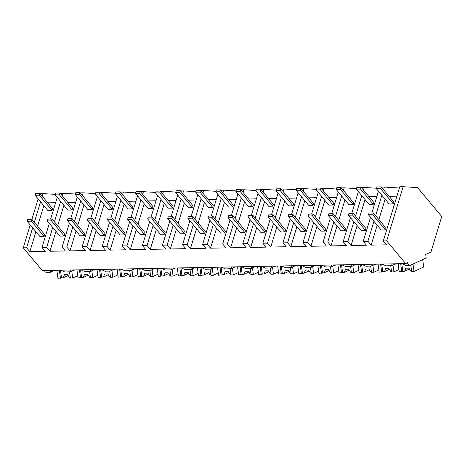 <?xml version="1.0" encoding="UTF-8"?>
<svg xmlns="http://www.w3.org/2000/svg" width="465" height="465" viewBox="0 0 465 465"><rect width="100%" height="100%" fill="white"/><g stroke="black" fill="none" stroke-linecap="round" stroke-linejoin="round"><path stroke-width="0.7" d="M403.138 186.709L386.677 240.882L405.707 263.597L407.526 262.76A4.906 2.511 88.9 0 0 409.81 265.393A4.906 2.511 88.9 0 0 410.357 265.265L426.184 257.994L425.708 254.407L430.956 251.995L441.75 216.481L417.582 187.628L403.138 186.709L399.772 186.773L383.311 240.946L386.566 244.828L371.146 245.125L367.896 241.242L365.571 241.283L363.235 241.329L366.49 245.212L351.069 245.508L347.82 241.626L345.495 241.666L343.158 241.713L346.413 245.596L330.993 245.892L327.744 242.009L325.419 242.05L323.082 242.096L326.337 245.979L310.916 246.276L307.667 242.393L305.342 242.434L303.006 242.48L306.261 246.363L290.84 246.659L287.591 242.777L285.266 242.817L282.929 242.864L286.184 246.746L270.764 247.043L267.514 243.16L265.19 243.201L262.853 243.247L266.108 247.13L250.687 247.427L247.438 243.544L245.119 243.584L242.777 243.631L246.031 247.514L230.611 247.81L227.362 243.927L225.043 243.968L222.7 244.015L225.955 247.897L210.535 248.194L207.285 244.311L204.966 244.352L202.624 244.398L205.879 248.281L190.458 248.577L187.209 244.695L184.89 244.735L182.547 244.782L185.802 248.665L170.382 248.961L167.133 245.078L164.813 245.119L162.471 245.165L165.726 249.048L150.305 249.345L147.056 245.462L144.737 245.503L142.395 245.549L145.65 249.432L130.235 249.728L126.98 245.846L124.661 245.886L122.318 245.933L125.573 249.815L110.159 250.112L106.903 246.229L102.242 246.316L105.497 250.199L90.082 250.496L86.827 246.613L82.166 246.7L85.421 250.583L70.006 250.879L66.751 246.996L62.089 247.084L65.344 250.966L49.929 251.263L46.674 247.38L42.013 247.467L45.268 251.35L29.853 251.646L26.598 247.764L23.25 247.828L42.28 270.543L405.707 263.597M386.677 240.882L383.311 240.946M409.81 265.393L406.085 265.463L402.091 263.667M383.555 189.697L384.352 187.07L398.796 187.982L399.243 188.511M381.858 195.277L375.639 215.743M373.947 221.317L367.896 241.242M384.352 187.07L381.399 187.128M378.458 191.214L371.866 212.924M370.547 217.26L363.235 241.329M385.113 199.16L378.894 219.625M377.196 225.205L371.146 245.125M389.089 196.306L396.918 196.16M391.914 263.858L391.815 265.55L392.123 265.614A11.119 2.081 172.4 0 1 396.494 263.771M57.242 197.358L50.644 219.062M49.325 223.403L42.013 247.467M75.411 193.986L60.177 193.266M47.79 202.833L55.62 202.682M43.815 205.681L37.595 226.153M35.904 231.727L29.853 251.646M63.13 193.208L62.333 195.841M60.642 201.415L54.422 221.886M52.725 227.461L46.674 247.38M42.257 196.224L43.053 193.591L55.335 194.37M40.565 201.798L34.346 222.27M32.649 227.844L26.598 247.764M43.053 193.591L40.1 193.649M44.378 270.502A4.906 2.511 88.9 0 0 46.384 272.339L50.639 272.257L50.615 270.386M38.118 198.881L31.882 219.422M30.208 224.926L23.25 247.828M50.639 272.257L50.83 272.135A11.119 2.081 172.4 0 1 55.196 270.299M75.272 269.915A11.119 2.081 172.4 0 0 70.907 271.752L64.792 271.984L60.799 270.188M369.012 196.689L376.842 196.544M365.037 199.543L358.817 220.015M357.12 225.589L351.069 245.508M363.479 190.08L364.275 187.453L376.557 188.232M361.782 195.66L355.562 216.126M353.871 221.706L347.82 241.626M364.275 187.453L361.322 187.511M358.381 191.603L351.79 213.307M350.471 217.643L343.158 241.713M391.937 265.736L386.008 265.846L382.015 264.05M361.939 264.434L365.932 266.23L372.047 265.997A11.119 2.081 172.4 0 1 376.418 264.155M371.861 266.114L371.837 264.242M348.936 197.073L356.765 196.928M344.96 199.927L338.741 220.398M337.049 225.973L330.993 245.892M343.402 190.464L344.199 187.837L356.481 188.616M341.705 196.044L335.486 216.51M333.794 222.09L327.744 242.009M344.199 187.837L341.246 187.895M338.311 191.987L331.714 213.691M330.394 218.027L323.082 242.096M341.862 264.818L345.855 266.614L351.97 266.381A11.119 2.081 172.4 0 1 356.341 264.538M351.784 266.497L351.761 264.626M328.86 197.456L336.689 197.311M324.884 200.31L318.665 220.782M316.973 226.356L310.916 246.276M323.326 190.848L324.122 188.22L336.404 188.999M321.629 196.428L315.41 216.893M313.718 222.473L307.667 242.393M324.122 188.22L321.17 188.279M318.234 192.37L311.637 214.074M310.318 218.411L303.006 242.48M321.786 265.201L325.779 266.997L331.894 266.765A11.119 2.081 172.4 0 1 336.265 264.922M331.708 266.881L331.685 265.009M308.783 197.846L316.613 197.695M304.808 200.694L298.588 221.166M296.897 226.74L290.84 246.659M303.25 191.231L304.046 188.604L316.328 189.383M301.553 196.811L295.333 217.277M293.642 222.857L287.591 242.777M304.046 188.604L301.093 188.662M298.158 192.754L291.561 214.458M290.241 218.8L282.929 242.864M301.709 265.585L305.703 267.381L311.817 267.148A11.119 2.081 172.4 0 1 316.188 265.306M311.631 267.265L311.608 265.393M288.707 198.23L296.536 198.078M284.731 201.078L278.512 221.549M276.82 227.123L270.764 247.043M283.173 191.615L283.97 188.988L296.252 189.767M281.476 197.195L275.257 217.661M273.565 223.241L267.514 243.16M283.97 188.988L281.017 189.046M278.082 193.138L271.484 214.842M270.165 219.184L262.853 243.247M291.532 265.777L291.433 267.468L291.741 267.532A11.119 2.081 172.4 0 1 296.112 265.689M291.555 267.654L285.626 267.764L281.633 265.968M268.631 198.613L276.46 198.462M264.655 201.461L258.435 221.933M256.744 227.507L250.687 247.427M263.097 191.999L263.893 189.371L276.175 190.15M261.4 197.579L255.18 218.044M253.489 223.624L247.438 243.544M263.893 189.371L260.941 189.429M258.005 193.521L251.408 215.225M250.089 219.567L242.777 243.631M261.557 266.352L265.55 268.148L271.665 267.916A11.119 2.081 172.4 0 1 276.036 266.073M271.479 268.032L271.455 266.16M248.554 198.997L256.384 198.846M244.578 201.845L238.359 222.317M236.668 227.891L230.611 247.81M243.021 192.382L243.817 189.755L256.099 190.534M241.323 197.962L235.104 218.428M233.413 224.008L227.362 243.927M243.817 189.755L240.864 189.813M237.929 193.905L231.332 215.609M230.012 219.951L222.7 244.015M241.48 266.736L245.474 268.532L251.588 268.299A11.119 2.081 172.4 0 1 255.959 266.457M251.402 268.415L251.379 266.544M228.478 199.38L236.307 199.229M224.502 202.229L218.283 222.7M216.591 228.274L210.535 248.194M222.944 192.766L223.741 190.139L236.022 190.917M221.247 198.346L215.028 218.812M213.336 224.392L207.285 244.311M223.741 190.139L220.788 190.197M217.853 194.289L211.255 215.993M209.936 220.334L202.624 244.398M221.404 267.119L225.403 268.915L231.512 268.683A11.119 2.081 172.4 0 1 235.883 266.84M231.326 268.799L231.303 266.933M208.401 199.764L216.231 199.613M204.426 202.612L198.206 223.084M196.515 228.658L190.458 248.577M202.868 193.149L203.664 190.522L215.946 191.301M201.171 198.729L194.951 219.195M193.26 224.775L187.209 244.695M203.664 190.522L200.711 190.58M197.776 194.672L191.179 216.376M189.859 220.718L182.547 244.782M201.328 267.503L205.327 269.299L211.436 269.066A11.119 2.081 172.4 0 1 215.806 267.224M211.25 269.183L211.226 267.317M188.325 200.148L196.154 199.996M184.349 202.996L178.13 223.467M176.438 229.042L170.382 248.961M182.792 193.539L183.588 190.906L195.87 191.685M181.094 199.113L174.875 219.579M173.183 225.159L167.133 245.078M183.588 190.906L180.635 190.964M177.7 195.056L171.103 216.76M169.783 221.102L162.471 245.165M191.15 267.701L191.057 269.386L191.359 269.45A11.119 2.081 172.4 0 1 195.73 267.608M191.173 269.572L185.25 269.683L181.251 267.887M168.249 200.531L176.078 200.38M164.273 203.379L158.054 223.851M156.362 229.425L150.305 249.345M162.715 193.922L163.511 191.289L175.793 192.068M161.018 199.497L154.799 219.962M153.107 225.542L147.056 245.462M163.511 191.289L160.559 191.347M157.623 195.44L151.026 217.143M149.707 221.485L142.395 245.549M161.175 268.27L165.174 270.066L171.289 269.834A11.119 2.081 172.4 0 1 175.654 267.997M171.097 269.956L171.073 268.084M148.172 200.915L156.002 200.764M144.197 203.763L137.977 224.235M136.286 229.809L130.235 249.728M142.639 194.306L143.435 191.673L155.717 192.452M140.941 199.88L134.722 220.346M133.031 225.926L126.98 245.846M143.435 191.673L140.482 191.731M137.547 195.823L130.95 217.527M129.63 221.869L122.318 245.933M141.098 268.654L145.097 270.45L151.212 270.217A11.119 2.081 172.4 0 1 155.577 268.381M151.02 270.339L150.997 268.468M128.096 201.299L135.925 201.147M124.12 204.147L117.901 224.618M116.209 230.192L110.159 250.112M122.562 194.69L123.359 192.057L135.641 192.835M120.865 200.264L114.652 220.736M112.954 226.31L106.903 246.229M123.359 192.057L120.406 192.115M117.471 196.207L110.873 217.911M109.554 222.253L102.242 246.316M121.022 269.037L125.021 270.833L131.136 270.601A11.119 2.081 172.4 0 1 135.501 268.764M130.944 270.723L130.921 268.851M108.02 201.682L115.849 201.531M104.044 204.53L97.824 225.002M96.133 230.576L90.082 250.496M102.486 195.073L103.282 192.44L115.564 193.219M100.795 200.648L94.575 221.119M92.878 226.693L86.827 246.613M103.282 192.44L100.33 192.498M97.394 196.59L90.797 218.294M89.478 222.636L82.166 246.7M100.952 269.421L104.945 271.217L111.059 270.985A11.119 2.081 172.4 0 1 115.425 269.148M110.868 271.107L110.844 269.235M87.943 202.066L95.773 201.915M83.967 204.914L77.748 225.386M76.057 230.96L70.006 250.879M82.41 195.457L83.206 192.824L95.488 193.603M80.718 201.031L74.499 221.503M72.802 227.077L66.751 246.996M83.206 192.824L80.253 192.882M77.318 196.974L70.721 218.678M69.401 223.02L62.089 247.084M80.875 269.805L84.868 271.601L90.983 271.368A11.119 2.081 172.4 0 1 95.348 269.531M90.791 271.49L90.768 269.619M67.867 202.449L75.696 202.298M63.891 205.298L57.672 225.769M55.98 231.343L49.929 251.263M70.715 271.874L70.692 270.002M409.473 268.985L404.637 271.205L399.226 271.763L398.15 263.742M410.798 265.062L411.659 271.525L413.978 271.484L423.696 267.02L422.702 259.592M413.978 271.484L412.984 264.056M401.754 271.717L400.685 263.696M404.637 271.205L405.759 268.195L408.921 268.131L410.839 271.089L411.601 271.072M402.789 271.24L401.777 263.672M389.397 269.369L384.561 271.589L379.149 272.147L378.074 264.126M390.763 265.753L391.582 271.909L393.901 271.868L392.989 265.015M381.678 272.101L380.608 264.079M393.901 271.868L398.929 269.56M384.561 271.589L385.683 268.578L388.845 268.514L390.763 271.473L391.524 271.455M382.712 271.624L381.701 264.056M369.32 269.752L364.484 271.973L359.073 272.531L357.998 264.509M370.686 266.137L371.506 272.292L373.825 272.252L372.913 265.399M361.601 272.484L360.532 264.463M373.825 272.252L378.853 269.944M364.484 271.973L365.606 268.962L368.768 268.898L370.686 271.856L371.448 271.839M362.636 272.008L361.625 264.44M349.244 270.136L344.408 272.356L338.997 272.914L337.921 264.893M350.61 266.521L351.43 272.676L353.749 272.635L352.836 265.782M341.525 272.868L340.456 264.847M353.749 272.635L358.777 270.328M344.408 272.356L345.53 269.345L348.692 269.281L350.61 272.24L351.371 272.223M342.56 272.391L341.548 264.823M329.168 270.52L324.332 272.74L318.92 273.298L317.845 265.277M330.534 266.904L331.353 273.06L333.672 273.019L332.76 266.166M321.449 273.251L320.379 265.23M333.672 273.019L338.7 270.711M324.332 272.74L325.454 269.729L328.616 269.665L330.539 272.624L331.295 272.606M322.483 272.775L321.472 265.207M309.091 270.903L304.255 273.124L298.844 273.682L297.774 265.66M310.457 267.288L311.277 273.443L313.596 273.403L312.683 266.55M301.372 273.635L300.303 265.614M313.596 273.403L318.624 271.095M304.255 273.124L305.377 270.113L308.539 270.049L310.463 273.007L311.219 272.996M302.407 273.158L301.396 265.591M289.021 271.287L284.179 273.507L278.768 274.065L277.698 266.044M290.381 267.671L291.2 273.833L293.52 273.786L292.607 266.939M281.296 274.019L280.226 265.997M293.52 273.786L298.547 271.479M284.179 273.507L285.301 270.496L288.463 270.432L290.387 273.391L291.142 273.379M282.331 273.548L281.319 265.974M268.944 271.67L264.103 273.891L258.691 274.449L257.622 266.428M270.305 268.055L271.124 274.216L273.443 274.17L272.531 267.323M261.22 274.402L260.15 266.381M273.443 274.17L278.471 271.862M264.103 273.891L265.224 270.88L268.386 270.816L270.31 273.775L271.066 273.763M262.254 273.932L261.243 266.358M248.868 272.054L244.026 274.274L238.615 274.832L237.545 266.811M250.228 268.445L251.048 274.6L253.367 274.553L252.454 267.706M241.143 274.786L240.074 266.765M253.367 274.553L258.395 272.246M244.026 274.274L245.148 271.264L248.31 271.2L250.234 274.158L250.99 274.147M242.178 274.315L241.166 266.741M228.792 272.438L223.95 274.658L218.538 275.216L217.469 267.195M230.152 268.828L230.977 274.984L233.291 274.937L232.378 268.09M221.067 275.17L219.997 267.148M233.291 274.937L238.318 272.63M223.95 274.658L225.072 271.647L228.234 271.583L230.158 274.542L230.913 274.53M222.101 274.699L221.09 267.125M208.715 272.821L203.873 275.042L198.462 275.6L197.393 267.578M210.075 269.212L210.901 275.367L213.214 275.321L212.302 268.474M200.99 275.553L199.921 267.532M213.214 275.321L218.242 273.013M203.873 275.042L204.995 272.031L208.157 271.967L210.081 274.925L210.837 274.914M202.025 275.082L201.014 267.509M188.639 273.205L183.797 275.431L178.386 275.983L177.316 267.962M189.999 269.595L190.824 275.751L193.138 275.704L192.225 268.857M180.914 275.937L179.845 267.916M193.138 275.704L198.166 273.397M183.797 275.431L184.919 272.414L188.081 272.351L190.005 275.309L190.76 275.297M181.949 275.466L180.937 267.892M168.562 273.589L163.721 275.815L158.309 276.373L157.24 268.346M169.923 269.979L170.748 276.134L173.061 276.088L172.149 269.241M160.838 276.32L159.768 268.299M173.061 276.088L178.089 273.78M163.721 275.815L164.843 272.798L168.005 272.734L169.928 275.693L170.684 275.681M161.872 275.85L160.861 268.276M148.486 273.972L143.644 276.198L138.233 276.756L137.163 268.729M149.846 270.363L150.672 276.518L152.985 276.472L152.072 269.624M140.761 276.704L139.692 268.683M152.985 276.472L158.013 274.164M143.644 276.198L144.766 273.182L147.928 273.118L149.852 276.076L150.608 276.065M141.796 276.233L140.785 268.66M128.41 274.356L123.568 276.582L118.157 277.14L117.087 269.113M129.77 270.746L130.595 276.902L132.914 276.855L131.996 270.008M120.685 277.088L119.615 269.066M132.914 276.855L137.936 274.548M123.568 276.582L124.69 273.565L127.852 273.501L129.776 276.46L130.531 276.448M121.72 276.617L120.708 269.043M108.333 274.739L103.492 276.966L98.08 277.524L97.011 269.497M109.694 271.13L110.519 277.285L112.838 277.239L111.92 270.392M100.609 277.471L99.539 269.45M112.838 277.239L117.86 274.931M103.492 276.966L104.613 273.949L107.775 273.885L109.699 276.844L110.455 276.832M101.643 277.001L100.632 269.427M88.257 275.123L83.415 277.349L78.004 277.907L76.934 269.88M89.617 271.514L90.443 277.669L92.762 277.622L91.843 270.775M80.532 277.855L79.463 269.834M92.762 277.622L97.784 275.315M83.415 277.349L84.543 274.333L87.699 274.269L89.623 277.227L90.379 277.216M81.567 277.384L80.555 269.81M68.181 275.507L63.339 277.733L57.927 278.291L56.858 270.264M69.541 271.897L70.366 278.053L72.685 278.006L71.767 271.159M60.456 278.239L59.386 270.217M72.685 278.006L77.707 275.699M63.339 277.733L64.466 274.716L67.623 274.652L69.547 277.611L70.302 277.599M61.49 277.768L60.479 270.194M380.614 188.674L381.166 186.849L376.952 186.93L376.4 188.755L380.614 188.674L393.355 203.885L393.907 202.06L381.166 186.849M376.4 188.755L389.141 203.966L393.355 203.885M360.538 189.057L361.09 187.232L356.876 187.314L356.324 189.139L360.538 189.057L373.279 204.269L373.831 202.444L361.09 187.232M356.324 189.139L369.065 204.35L373.279 204.269M340.461 189.441L341.014 187.616L336.8 187.697L336.247 189.522L340.461 189.441L353.202 204.652L353.755 202.827L341.014 187.616M336.247 189.522L348.988 204.734L353.202 204.652M320.385 189.825L320.937 188L316.723 188.081L316.171 189.906L320.385 189.825L333.126 205.036L333.678 203.211L320.937 188M316.171 189.906L328.912 205.117L333.126 205.036M300.309 190.208L300.861 188.383L296.647 188.465L296.095 190.29L300.309 190.208L313.05 205.42L313.602 203.594L300.861 188.383M296.095 190.29L308.836 205.501L313.05 205.42M280.232 190.592L280.784 188.767L276.57 188.848L276.018 190.673L280.232 190.592L292.973 205.803L293.525 203.978L280.784 188.767M276.018 190.673L288.759 205.885L292.973 205.803M260.156 190.976L260.708 189.15L256.494 189.232L255.942 191.057L260.156 190.976L272.897 206.187L273.449 204.362L260.708 189.15M255.942 191.057L268.683 206.268L272.897 206.187M240.08 191.359L240.632 189.534L236.418 189.615L235.865 191.441L240.08 191.359L252.821 206.57L253.373 204.745L240.632 189.534M235.865 191.441L248.606 206.652L252.821 206.57M220.003 191.743L220.555 189.918L216.341 189.999L215.789 191.824L220.003 191.743L232.744 206.954L233.296 205.135L220.555 189.918M215.789 191.824L228.53 207.035L232.744 206.954M199.927 192.126L200.479 190.301L196.265 190.383L195.713 192.208L199.927 192.126L212.668 207.338L213.22 205.518L200.479 190.301M195.713 192.208L208.454 207.419L212.668 207.338M179.85 192.51L180.403 190.685L176.189 190.766L175.636 192.591L179.85 192.51L192.591 207.721L193.144 205.902L180.403 190.685M175.636 192.591L188.377 207.803L192.591 207.721M159.774 192.894L160.326 191.069L156.112 191.15L155.56 192.975L159.774 192.894L172.515 208.105L173.073 206.286L160.326 191.069M155.56 192.975L168.301 208.186L172.515 208.105M139.698 193.277L140.25 191.452L136.036 191.534L135.484 193.359L139.698 193.277L152.439 208.489L152.997 206.669L140.25 191.452M135.484 193.359L148.225 208.57L152.439 208.489M119.621 193.661L120.173 191.836L115.959 191.917L115.407 193.742L119.621 193.661L132.362 208.872L132.92 207.053L120.173 191.836M115.407 193.742L128.148 208.954L132.362 208.872M99.545 194.044L100.097 192.219L95.883 192.301L95.331 194.126L99.545 194.044L112.286 209.256L112.844 207.437L100.097 192.219M95.331 194.126L108.072 209.337L112.286 209.256M79.469 194.428L80.021 192.603L75.807 192.684L75.254 194.51L79.469 194.428L92.21 209.639L92.767 207.82L80.021 192.603M75.254 194.51L87.995 209.721L92.21 209.639M59.392 194.812L59.944 192.987L55.73 193.068L55.178 194.893L59.392 194.812L72.133 210.023L72.691 208.204L59.944 192.987M55.178 194.893L67.919 210.104L72.133 210.023M39.316 195.195L39.868 193.37L35.654 193.452L35.102 195.277L39.316 195.195L52.057 210.407L52.615 208.587L39.868 193.37M35.102 195.277L47.843 210.488L52.057 210.407M372.698 214.72L373.255 212.894L369.036 212.976L368.483 214.801L372.698 214.72L385.444 229.931L385.997 228.106L373.255 212.894M368.483 214.801L381.224 230.012L385.444 229.931M352.621 215.103L353.179 213.278L348.959 213.359L348.407 215.185L352.621 215.103L365.368 230.315L365.92 228.489L353.179 213.278M348.407 215.185L361.148 230.396L365.368 230.315M332.545 215.487L333.103 213.662L328.883 213.743L328.331 215.568L332.545 215.487L345.292 230.698L345.844 228.873L333.103 213.662M328.331 215.568L341.072 230.78L345.292 230.698M312.468 215.87L313.026 214.045L308.807 214.127L308.254 215.952L312.468 215.87L325.215 231.082L325.767 229.257L313.026 214.045M308.254 215.952L320.995 231.163L325.215 231.082M292.392 216.254L292.95 214.429L288.73 214.51L288.178 216.335L292.392 216.254L305.139 231.465L305.691 229.64L292.95 214.429M288.178 216.335L300.919 231.547L305.139 231.465M272.316 216.638L272.874 214.813L268.66 214.894L268.102 216.719L272.316 216.638L285.062 231.849L285.615 230.024L272.874 214.813M268.102 216.719L280.843 231.93L285.062 231.849M252.239 217.021L252.797 215.196L248.583 215.278L248.025 217.103L252.239 217.021L264.986 232.233L265.538 230.407L252.797 215.196M248.025 217.103L260.766 232.314L264.986 232.233M232.169 217.405L232.721 215.58L228.507 215.661L227.949 217.486L232.169 217.405L244.91 232.616L245.462 230.791L232.721 215.58M227.949 217.486L240.69 232.698L244.91 232.616M212.092 217.789L212.644 215.963L208.43 216.045L207.872 217.87L212.092 217.789L224.833 233L225.386 231.175L212.644 215.963M207.872 217.87L220.613 233.081L224.833 233M192.016 218.172L192.568 216.347L188.354 216.428L187.796 218.254L192.016 218.172L204.757 233.383L205.309 231.558L192.568 216.347M187.796 218.254L200.543 233.465L204.757 233.383M171.94 218.556L172.492 216.731L168.278 216.812L167.72 218.637L171.94 218.556L184.681 233.767L185.233 231.942L172.492 216.731M167.72 218.637L180.467 233.849L184.681 233.767M151.863 218.939L152.415 217.114L148.201 217.196L147.643 219.021L151.863 218.939L164.604 234.151L165.156 232.331L152.415 217.114M147.643 219.021L160.39 234.232L164.604 234.151M131.787 219.323L132.339 217.498L128.125 217.579L127.567 219.404L131.787 219.323L144.528 234.534L145.08 232.715L132.339 217.498M127.567 219.404L140.314 234.616L144.528 234.534M111.71 219.707L112.263 217.882L108.049 217.963L107.491 219.788L111.71 219.707L124.451 234.918L125.004 233.099L112.263 217.882M107.491 219.788L120.237 234.999L124.451 234.918M91.634 220.09L92.186 218.265L87.972 218.347L87.414 220.172L91.634 220.09L104.375 235.302L104.927 233.482L92.186 218.265M87.414 220.172L100.161 235.383L104.375 235.302M71.558 220.474L72.11 218.649L67.896 218.73L67.338 220.555L71.558 220.474L84.299 235.685L84.851 233.866L72.11 218.649M67.338 220.555L80.085 235.767L84.299 235.685M51.481 220.858L52.034 219.032L47.819 219.114L47.261 220.939L51.481 220.858L64.222 236.069L64.775 234.25L52.034 219.032M47.261 220.939L60.008 236.15L64.222 236.069M31.405 221.241L31.957 219.416L27.743 219.497L27.191 221.323L31.405 221.241L44.146 236.453L44.698 234.633L31.957 219.416M27.191 221.323L39.932 236.534L44.146 236.453"/></g></svg>
